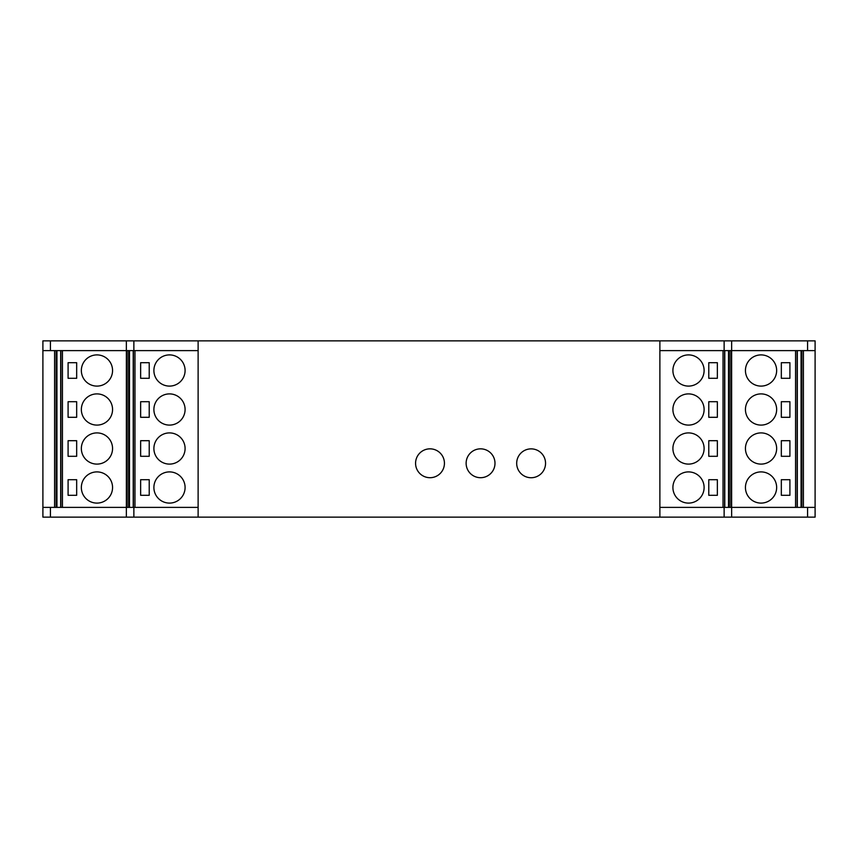 <?xml version="1.0" encoding="UTF-8"?>
<svg xmlns="http://www.w3.org/2000/svg" width="858" height="858" viewBox="0 0 858 858"><rect width="100%" height="100%" fill="white"/><g stroke="black" fill="none" stroke-linecap="round" stroke-linejoin="round"><path stroke-width="1.29" d="M731.638 517.138L815.1 517.138L815.1 507.389L731.638 507.389L731.638 517.138L42.9 517.138L42.9 340.862L731.638 340.862L731.638 507.389L659.877 507.389L659.877 340.862M815.1 507.389L815.1 340.862L731.638 340.862M42.9 517.138L42.9 507.389L126.362 507.389L126.362 517.138L126.362 507.389L198.123 507.389L198.123 350.611L133.869 350.611L133.869 340.862M126.362 517.138L126.362 350.611L133.869 350.611M127.145 393.994L127.145 507.389L127.145 393.994M129.483 507.389L129.483 350.611M797.318 350.611L797.318 507.389M801.061 350.611L801.061 507.389M803.399 350.611L803.399 507.389M815.1 350.611L659.877 350.611M730.855 350.611L730.855 507.389M724.774 350.611L724.774 507.389M672.908 370.495A15.605 15.605 -90 0 1 688.502 354.901A15.605 15.605 -90 0 1 704.107 370.495A15.605 15.605 -90 0 1 688.502 386.1A15.605 15.605 -90 0 1 672.908 370.495M672.908 448.498A15.605 15.605 -90 0 1 688.502 432.904A15.605 15.605 -90 0 1 704.107 448.498A15.605 15.605 -90 0 1 688.502 464.103A15.605 15.605 -90 0 1 672.908 448.498M704.107 409.502A15.605 15.605 90 0 0 688.502 393.897A15.605 15.605 90 0 0 672.908 409.502A15.605 15.605 90 0 0 688.502 425.096A15.605 15.605 90 0 0 704.107 409.502M672.908 487.505A15.605 15.605 90 0 0 688.502 503.099A15.605 15.605 90 0 0 704.107 487.505A15.605 15.605 90 0 0 688.502 471.9A15.605 15.605 90 0 0 672.908 487.505M708.783 362.698L708.783 378.303L717.363 378.303L717.363 362.698L708.783 362.698M708.783 440.701L708.783 456.295L717.363 456.295L717.363 440.701L708.783 440.701M708.783 417.299L717.363 417.299L717.363 401.705L708.783 401.705L708.783 417.299M717.363 479.697L708.783 479.697L708.783 495.302L717.363 495.302L717.363 479.697M198.123 517.138L198.123 507.389M659.877 517.138L659.877 507.389M415.572 463.277A14.425 14.425 90 0 0 430.008 477.702A14.425 14.425 90 0 0 444.433 463.277A14.425 14.425 90 0 0 430.008 448.841A14.425 14.425 90 0 0 415.572 463.277M516.688 463.299A14.425 14.425 90 0 0 531.113 477.734A14.425 14.425 90 0 0 545.549 463.299A14.425 14.425 90 0 0 531.113 448.873A14.425 14.425 90 0 0 516.688 463.299M198.123 350.611L198.123 340.862M466.13 463.277A14.425 14.425 90 0 0 480.566 477.702A14.425 14.425 90 0 0 494.991 463.277A14.425 14.425 90 0 0 480.566 448.841A14.425 14.425 90 0 0 466.13 463.277M126.362 350.611L126.362 340.862L126.362 350.611L50.418 350.611L50.418 340.862M54.601 507.389L54.601 350.611L54.601 507.389M60.682 507.389L60.682 350.611M112.559 487.505A15.605 15.605 -90 0 1 96.954 503.099A15.605 15.605 -90 0 1 81.349 487.505A15.605 15.605 -90 0 1 96.954 471.9A15.605 15.605 -90 0 1 112.559 487.505M112.559 448.498A15.605 15.605 90 0 0 96.954 432.904A15.605 15.605 90 0 0 81.349 448.498A15.605 15.605 90 0 0 96.954 464.103A15.605 15.605 90 0 0 112.559 448.498M81.349 409.502A15.605 15.605 -90 0 1 96.954 393.897A15.605 15.605 -90 0 1 112.559 409.502A15.605 15.605 -90 0 1 96.954 425.096A15.605 15.605 -90 0 1 81.349 409.502M112.559 370.495A15.605 15.605 90 0 0 96.954 354.901A15.605 15.605 90 0 0 81.349 370.495A15.605 15.605 90 0 0 96.954 386.1A15.605 15.605 90 0 0 112.559 370.495M76.673 440.701L68.093 440.701L68.093 456.295L76.673 456.295L76.673 440.701M76.673 479.697L68.093 479.697L68.093 495.302L76.673 495.302L76.673 479.697M68.093 362.698L68.093 378.303L76.673 378.303L76.673 362.698L68.093 362.698M76.673 401.705L68.093 401.705L68.093 417.299L76.673 417.299L76.673 401.705M56.939 507.389L56.939 350.611M42.9 350.611L42.9 340.862L42.9 350.611L50.418 350.611M133.226 507.389L133.226 350.611M185.092 487.505A15.605 15.605 -90 0 1 169.498 503.099A15.605 15.605 -90 0 1 153.893 487.505A15.605 15.605 -90 0 1 169.498 471.9A15.605 15.605 -90 0 1 185.092 487.505M185.092 409.502A15.605 15.605 -90 0 1 169.498 425.096A15.605 15.605 -90 0 1 153.893 409.502A15.605 15.605 -90 0 1 169.498 393.897A15.605 15.605 -90 0 1 185.092 409.502M153.893 448.498A15.605 15.605 90 0 0 169.498 464.103A15.605 15.605 90 0 0 185.092 448.498A15.605 15.605 90 0 0 169.498 432.904A15.605 15.605 90 0 0 153.893 448.498M185.092 370.495A15.605 15.605 90 0 0 169.498 354.901A15.605 15.605 90 0 0 153.893 370.495A15.605 15.605 90 0 0 169.498 386.1A15.605 15.605 90 0 0 185.092 370.495M149.217 417.299L149.217 401.705L140.637 401.705L140.637 417.299L149.217 417.299M140.637 440.701L140.637 456.295L149.217 456.295L149.217 440.701L140.637 440.701M140.637 495.302L149.217 495.302L149.217 479.697L140.637 479.697L140.637 495.302M149.217 362.698L140.637 362.698L140.637 378.303L149.217 378.303L149.217 362.698M728.517 350.611L728.517 507.389M776.651 448.498A15.605 15.605 -90 0 1 761.046 464.103A15.605 15.605 -90 0 1 745.441 448.498A15.605 15.605 -90 0 1 761.046 432.904A15.605 15.605 -90 0 1 776.651 448.498M745.441 487.505A15.605 15.605 90 0 0 761.046 503.099A15.605 15.605 90 0 0 776.651 487.505A15.605 15.605 90 0 0 761.046 471.9A15.605 15.605 90 0 0 745.441 487.505M781.327 440.701L781.327 456.295L789.907 456.295L789.907 440.701L781.327 440.701M789.907 401.705L781.327 401.705L781.327 417.299L789.907 417.299L789.907 401.705M781.327 495.302L789.907 495.302L789.907 479.697L781.327 479.697L781.327 495.302M789.907 378.303L789.907 362.698L781.327 362.698L781.327 378.303L789.907 378.303M745.441 370.495A15.605 15.605 -90 0 1 761.046 354.901A15.605 15.605 -90 0 1 776.651 370.495A15.605 15.605 -90 0 1 761.046 386.1A15.605 15.605 -90 0 1 745.441 370.495M745.441 409.502A15.605 15.605 90 0 0 761.046 425.096A15.605 15.605 90 0 0 776.651 409.502A15.605 15.605 90 0 0 761.046 393.897A15.605 15.605 90 0 0 745.441 409.502M127.145 507.389L127.145 350.611M128.7 507.389L128.7 350.611M797.125 350.611L797.125 507.389M801.844 350.611L801.844 507.389M729.3 350.611L729.3 507.389M724.581 350.611L724.581 507.389M723.026 350.611L723.026 507.389M50.418 517.138L50.418 507.389M133.869 517.138L133.869 507.389M724.131 517.138L724.131 507.389M60.875 507.389L60.875 350.611M62.43 507.389L62.43 350.611M56.156 507.389L56.156 350.611M133.419 507.389L133.419 350.611M134.974 507.389L134.974 350.611M724.131 350.611L724.131 340.862M807.582 350.611L807.582 340.862M807.582 517.138L807.582 507.389M795.57 350.611L795.57 507.389"/></g></svg>
